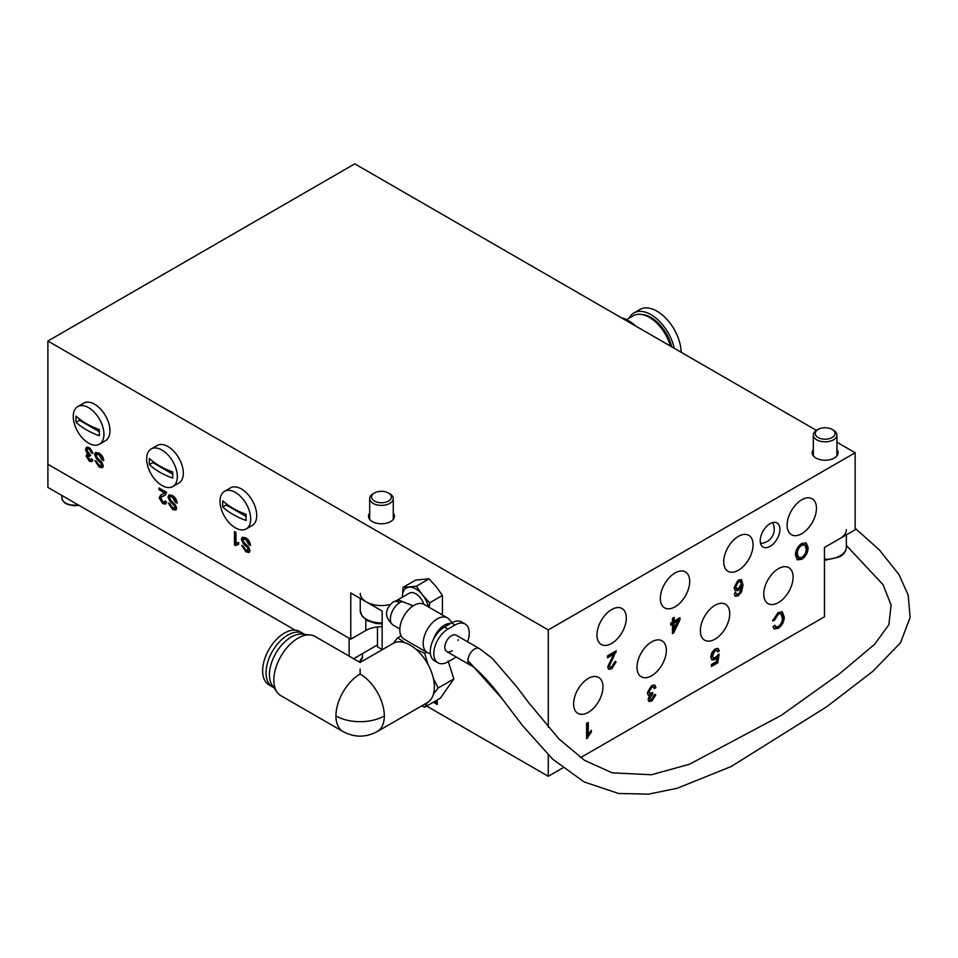 <?xml version="1.0" encoding="UTF-8"?>
<svg xmlns="http://www.w3.org/2000/svg" width="958" height="958" viewBox="0 0 958 958"><rect width="100%" height="100%" fill="white"/><g stroke="black" fill="none" stroke-linecap="round" stroke-linejoin="round"><path stroke-width="1.44" d="M770.088 546.383A13.915 8.035 120 0 0 779.177 534.121A13.915 8.035 120 0 0 777.046 522.972A13.915 8.035 120 0 0 770.088 523.655A13.915 8.035 120 0 0 760.999 535.917A13.915 8.035 120 0 0 763.131 547.078A13.915 8.035 120 0 0 770.088 546.383M836.921 449.613A12.969 7.484 180 0 1 838.094 452.739A12.969 7.484 180 0 1 830.095 459.66A12.969 7.484 180 0 1 815.953 458.032A12.969 7.484 180 0 1 812.156 452.739A12.969 7.484 180 0 1 813.33 449.613M393.271 513.165A12.969 7.484 180 0 1 394.445 516.29A12.969 7.484 180 0 1 386.433 523.212A12.969 7.484 180 0 1 372.303 521.583A12.969 7.484 180 0 1 368.495 516.29A12.969 7.484 180 0 1 369.68 513.165M801.774 533.678A20.753 11.987 120 0 0 815.342 515.38A20.753 11.987 120 0 0 812.156 498.747A20.753 11.987 120 0 0 801.774 499.777A20.753 11.987 120 0 0 788.218 518.062A20.753 11.987 120 0 0 791.392 534.696A20.753 11.987 120 0 0 801.774 533.678M738.402 570.261A20.753 11.987 120 0 0 751.958 551.976A20.753 11.987 120 0 0 748.773 535.342A20.753 11.987 120 0 0 738.402 536.372A20.753 11.987 120 0 0 724.835 554.658A20.753 11.987 120 0 0 728.02 571.291A20.753 11.987 120 0 0 738.402 570.261M675.019 606.857A20.753 11.987 120 0 0 688.574 588.559A20.753 11.987 120 0 0 685.401 571.926A20.753 11.987 120 0 0 675.019 572.956A20.753 11.987 120 0 0 661.463 591.254A20.753 11.987 120 0 0 664.636 607.887A20.753 11.987 120 0 0 675.019 606.857M778.423 602.57A20.753 11.987 120 0 0 791.991 584.284A20.753 11.987 120 0 0 788.805 567.651A20.753 11.987 120 0 0 778.423 568.681A20.753 11.987 120 0 0 764.867 586.967A20.753 11.987 120 0 0 768.053 603.6A20.753 11.987 120 0 0 778.423 602.57M715.051 639.166A20.753 11.987 120 0 0 728.607 620.868A20.753 11.987 120 0 0 725.422 604.235A20.753 11.987 120 0 0 715.051 605.264A20.753 11.987 120 0 0 701.484 623.562A20.753 11.987 120 0 0 704.669 640.195A20.753 11.987 120 0 0 715.051 639.166M651.668 675.749A20.753 11.987 120 0 0 665.223 657.463A20.753 11.987 120 0 0 662.05 640.83A20.753 11.987 120 0 0 651.668 641.86A20.753 11.987 120 0 0 638.112 660.146A20.753 11.987 120 0 0 641.285 676.779A20.753 11.987 120 0 0 651.668 675.749M611.635 643.441A20.753 11.987 120 0 0 625.203 625.155A20.753 11.987 120 0 0 622.017 608.522A20.753 11.987 120 0 0 611.635 609.551A20.753 11.987 120 0 0 598.079 627.837A20.753 11.987 120 0 0 601.265 644.471A20.753 11.987 120 0 0 611.635 643.441M588.284 712.345A20.753 11.987 120 0 0 601.852 694.059A20.753 11.987 120 0 0 598.666 677.426A20.753 11.987 120 0 0 588.284 678.444A20.753 11.987 120 0 0 574.728 696.741A20.753 11.987 120 0 0 577.913 713.375A20.753 11.987 120 0 0 588.284 712.345M98.842 453.086C101.752 454.739 103.38 457.289 103.727 460.75L102.087 459.804L98.913 454.679L96.806 454.308L96.243 455.493L97.488 458.032L101.56 461.876L103.284 465.792L102.422 467.708L99.225 467.133L94.902 460.666L96.542 461.612L99.165 465.54L101.632 464.965L101.213 463.528L96.626 459.074L94.603 454.643L95.537 452.571L98.842 453.086M102.638 464.379L101.153 465.983L102.638 464.379L102.219 462.954L101.213 463.528M172.224 495.454C175.134 497.106 176.763 499.657 177.122 503.118L175.47 502.172L172.296 497.058L170.189 496.675L169.638 497.861L170.871 500.399L174.943 504.243L176.667 508.159L175.805 510.075L172.62 509.512L168.285 503.034L169.937 503.98L172.548 507.92L175.027 507.333L174.607 505.896L170.009 501.441L167.985 497.01L168.931 494.939L172.224 495.454M176.021 506.746L174.536 508.351L176.021 506.746L175.601 505.321L174.607 505.896M245.607 537.821C248.517 539.474 250.146 542.024 250.505 545.485L248.852 544.539L245.691 539.426L243.572 539.043L243.021 540.24L244.266 542.779L248.326 546.611L250.05 550.527L249.188 552.443L246.002 551.88L241.667 545.401L243.32 546.347L245.931 550.287L248.409 549.7L247.99 548.263L243.404 543.809L241.368 539.378L242.314 537.306L245.607 537.821M249.403 549.126L247.918 550.73L249.403 549.126L248.984 547.689L247.99 548.263M816.455 430.405L354.783 163.854L47.9 341.036L47.9 464.295L350.784 639.166L350.784 592.942L382.146 611.048L382.146 649.74M426.645 706.07L548.263 776.279L562.801 767.897M47.9 341.036L548.263 629.921L548.263 727.266M548.263 754.964L548.263 776.279M437.219 699.963L437.219 704.477L433.315 702.214M234.482 545.054L234.482 531.57L235.979 532.444L235.979 542.947L238.674 542.515L238.674 544.108L235.452 545.617L234.482 545.054L235.488 544.479L235.488 532.157M164.716 493.023L159.004 489.73L159.004 487.993L166.644 492.4L165.039 495.262L162.082 496.591L160.657 498.687L162.776 502.1L164.453 502.351L164.992 500.962L166.488 501.992L165.53 504.088L162.752 503.633L159.16 497.837L160.8 494.927L164.716 493.023M89.322 447.59L92.95 453.493L91.453 452.799L89.274 449.11L87.645 448.895L86.962 450.476L90.124 454.619L89.968 456.092L87.561 456.75L89.345 459.708L90.723 459.888L91.309 458.762L92.806 459.804L91.812 461.6L89.393 461.289L86.064 455.936L87.657 454.188L85.466 449.601L86.531 447.242L89.322 447.59M88.998 455.086L87.561 456.75M86.771 454.367L88.447 453.733M548.263 629.921L855.147 452.739L836.921 442.213M855.147 452.739L855.147 529.774L824.455 547.485L824.455 616.82L580.56 757.634M824.455 559.352A21.232 12.25 -0 0 0 840.142 555.772A21.232 12.25 -0 0 0 846.357 547.102C846.13 551.185 843.89 554.431 839.651 556.849L824.455 560.358L824.455 581.386M778.231 614.282L774.495 620.293L772.615 620.88L778.052 612.605L782.303 611.887L784.243 617.048C784.159 621.826 782.099 625.61 778.1 628.376L774.339 628.903L772.95 626.867L774.83 625.323L775.86 626.891L778.183 626.556C781.069 624.424 782.458 621.622 782.363 618.138L781.01 613.934L777.237 613.695L773.489 619.718L774.495 620.293M715.183 648.901L718.177 648.506L719.326 650.853L717.614 652.039L716.812 650.434L715.171 650.686L712.477 655.823L713.255 657.93L715.159 657.607L719.147 654.11L717.781 662.804L711.459 666.457L711.459 664.481L716.38 661.643L717.063 657.26L714.68 659.655L711.998 659.93L710.776 656.925L711.794 652.733L715.183 648.901M651.799 685.497L654.769 685.126L655.943 687.449L654.23 688.634L653.404 687.054L651.727 687.317L649.105 691.904L649.811 693.544L652.709 692.478L652.53 694.358L649.787 698.286L650.314 699.508L651.823 699.316L654.063 695.64L655.775 694.849L651.871 701.052L649.021 701.436L648.075 699.328L649.895 695.221L648.291 695.149L647.392 692.874L651.799 685.497M586.583 738.75L586.583 723.35L588.284 722.356L588.284 734.367L591.373 730.319L591.373 732.14L586.583 738.75M614.066 654.039L607.528 657.811L607.528 655.835L616.257 650.793L609.42 665.882L610.018 667.223L611.851 666.972L614.377 662.744L616.09 661.954L611.815 668.768L608.737 669.247L607.707 666.888L614.066 654.039L613.06 653.464L607.528 656.649M672.456 618.353L674.169 617.359L674.169 621.119L679.976 617.754L679.976 619.73L673.654 632.867L672.456 633.561L672.456 624.077L670.744 625.071L670.744 623.095L672.456 622.101L672.456 618.353M738.139 595.828L735.361 596.223L734.295 594.104L736.007 592.918L736.618 594.14L738.259 593.984L739.708 592.691L741.3 586.643L738.067 590.547L735.337 590.799L734.115 587.817L738.343 580.117L741.492 579.746L743.013 584.823L741.564 592.104L738.139 595.828L734.918 595.84M801.774 543.485L806.193 542.958L808.109 547.533C808.037 552.491 805.929 556.418 801.762 559.292L797.331 559.831L795.451 555.017C795.595 550.143 797.703 546.299 801.774 543.485M377.476 626.963L377.476 646.866L382.146 649.56M587.29 722.943L587.29 733.792L588.284 734.367L586.679 737.54L587.685 738.115M590.367 731.445L591.373 732.14M590.367 731.565L588.523 733.984M615.132 651.44L616.078 652.266M615.084 651.691L612.006 657.859L613 658.433M612.006 657.859L608.414 665.307L609.42 665.882M608.414 665.307L610.018 667.223M615.084 661.379L610.809 668.193L611.815 668.768M610.809 668.193L608.282 668.876M654.23 684.91L655.943 687.449M654.949 686.874L653.895 687.593M653.404 687.054L650.733 686.73L651.727 687.317M650.733 686.73L648.099 691.329L649.105 691.904M648.099 691.329L649.811 693.544M651.572 693.341L652.53 694.358M651.536 693.772L652.29 694.478M651.284 693.891L649.799 695.173M649.093 696.25L648.782 697.699L649.787 698.286M648.782 697.699L650.314 699.508M654.769 694.275L650.865 700.478L651.871 701.052M650.865 700.478L648.59 701.052M647.871 694.766L649.895 695.221M673.163 617.946L673.163 620.545L674.169 621.119M678.982 618.341L679.976 619.73M678.982 619.155L672.648 632.292L673.654 632.867M670.744 623.909L672.456 624.077M677.869 620.952L676.863 620.377L673.163 622.508L673.163 628.065L674.169 628.64L677.869 620.952L674.169 623.095L674.169 628.64M673.163 622.508L674.169 623.095M717.614 648.291L719.326 650.853M718.32 650.278L717.314 650.985M716.812 650.434L714.165 650.111L715.171 650.686M714.165 650.111L711.483 655.248L712.477 655.823M711.483 655.248L713.255 657.93M717.973 654.661L716.788 662.229L717.781 662.804M716.788 662.229L711.459 665.307M716.237 656.781L717.063 657.26M716.069 656.673L713.686 659.08L714.68 659.655M713.686 659.08L711.543 659.571M735.002 592.343L736.618 594.14M740.63 586.248L741.3 586.643M739.145 588.08L737.061 589.972L738.067 590.547M737.061 589.972L734.894 590.451M740.941 579.518L742.019 584.248L743.013 584.823M742.019 584.248L740.558 591.529L741.564 592.104M740.558 591.529L737.145 595.253M740.39 581.578L737.468 581.243L734.834 586.188L735.6 588.212L738.534 588.499L741.3 583.709L740.39 581.578L738.474 581.817L735.828 586.775L736.606 588.787M734.834 586.188L735.828 586.775M737.468 581.243L738.474 581.817M773.489 619.718L772.819 619.922M781.788 611.671L783.237 616.473L784.243 617.048M783.237 616.473C783.153 621.251 781.105 625.035 777.094 627.801L778.1 628.376M777.094 627.801L773.86 628.544M774.292 625.766L775.86 626.891M781.01 613.934L777.237 613.695M805.678 542.731L807.103 546.958L808.109 547.533M807.103 546.958C807.031 551.916 804.924 555.832 800.768 558.718L801.762 559.292M800.768 558.718L796.852 559.496M804.828 544.922L800.78 544.683C797.786 546.874 796.302 549.772 796.326 553.377L797.751 557.293L801.762 557.52C804.864 555.245 806.349 552.275 806.229 548.599L804.828 544.922L801.786 545.258C798.78 547.449 797.295 550.347 797.331 553.952L798.756 557.867M796.326 553.377L797.331 553.952M800.78 544.683L801.786 545.258M365.8 619.682L365.8 630.496L350.784 639.166M365.8 630.496A22.178 12.801 180 0 1 382.146 626.748M437.219 703.316L434.321 701.639M434.657 701.436L436.573 701.388L436.573 700.334M435.567 701.963L435.567 700.921M250.373 544.264L248.852 544.539M249.858 543.964L246.685 538.839L245.691 539.426M246.685 538.839L243.572 539.043M249.619 552.059L246.996 551.293L246.002 551.88M246.996 551.293L242.841 546.084M248.984 547.689L244.398 543.234L243.404 543.809M244.398 543.234L242.374 538.803L241.368 539.378M242.374 538.803L242.889 537.103M238.674 543.605L236.446 544.635M236.135 544.851L235.488 544.479M176.991 501.896L175.47 502.172M176.476 501.585L173.302 496.472L172.296 497.058M173.302 496.472L170.189 496.675M176.236 509.692L173.614 508.926L172.62 509.512M173.614 508.926L169.458 503.716M175.601 505.321L171.015 500.854L170.009 501.441M171.015 500.854L168.991 496.436L167.985 497.01M168.991 496.436L169.506 494.735M165.722 492.448L160.01 489.143L159.004 489.73M165.447 494.975L163.794 495.801M164.788 495.226L162.082 496.591M164.453 502.351L165.746 501.477M165.962 503.704L162.752 503.633M163.746 503.058L160.154 497.262L159.16 497.837M160.154 497.262L161.411 494.615M103.608 459.517L102.087 459.804M103.081 459.217L99.919 454.104L98.913 454.679M99.919 454.104L96.806 454.308M102.841 467.324L100.231 466.558L99.225 467.133M100.231 466.558L96.075 461.337M102.219 462.954L97.632 458.487L96.626 459.074M97.632 458.487L95.596 454.056L94.603 454.643M95.596 454.056L96.111 452.368M92.77 452.368L91.453 452.799M92.459 452.224L90.268 448.536L89.274 449.11M90.268 448.536L87.645 448.895M90.759 455.373L88.567 456.176M90.723 459.888L91.908 459.169M92.255 461.217L89.393 461.289M90.387 460.702L87.07 455.361L86.064 455.936M87.07 455.361L87.358 454.188M87.214 451.841L86.471 449.015L85.466 449.601M86.471 449.015L87.07 447.039M295.184 630.172L47.9 487.406L47.9 464.295L349.119 638.196L349.119 656.098M377.476 644.938L353.634 658.709M629.035 318.224A34.201 19.747 60 0 1 633.897 312.955A34.201 19.747 60 0 1 674.24 348.293M633.897 312.955L639.908 309.494A34.201 19.747 60 0 1 665.954 318.331A34.201 19.747 60 0 1 681.174 352.293M670.432 346.089A32.081 18.525 -120 0 0 649.332 317.349A32.081 18.525 -120 0 0 641.237 314.404L643.249 314.679A30.716 17.735 60 0 1 650.997 317.493A30.716 17.735 60 0 1 671.666 346.808M622.556 318.451L623.023 318.176A42.451 24.513 60 0 1 628.652 320.81A42.451 24.513 60 0 1 634.28 324.678L635.094 325.684M622.209 318.248L623.023 318.176M641.237 314.404A32.081 18.525 -120 0 0 633.298 315.757L626.52 319.673M246.218 528.924L252.217 525.451A21.699 12.526 -120 0 0 256.72 515.524A21.699 12.526 -120 0 0 247.248 493.681A21.699 12.526 -120 0 0 230.519 487.873L224.519 491.334A21.699 12.526 -120 0 0 220.029 501.274A21.699 12.526 -120 0 0 235.369 527.846A21.699 12.526 -120 0 0 246.218 528.924A21.699 12.526 -120 0 0 250.709 518.985A21.699 12.526 -120 0 0 235.369 492.412A21.699 12.526 -120 0 0 224.519 491.334M246.122 514.326A72.856 42.056 180 0 1 233.105 508.351A72.856 42.056 180 0 1 222.771 500.842A71.06 41.026 120 0 0 222.771 507.01A72.856 42.056 0 0 0 233.105 514.518A72.856 42.056 0 0 0 246.122 520.481A71.06 41.026 -60 0 1 246.122 514.326M222.771 507.01L226.244 504.998L246.05 516.434M226.244 503.776L226.244 504.998M172.835 486.556L178.835 483.083A21.699 12.526 -120 0 0 183.325 473.156A21.699 12.526 -120 0 0 173.853 451.314A21.699 12.526 -120 0 0 157.136 445.494L151.136 448.967A21.699 12.526 -120 0 0 146.634 458.906A21.699 12.526 -120 0 0 161.986 485.478A21.699 12.526 -120 0 0 172.835 486.556A21.699 12.526 -120 0 0 177.326 476.617A21.699 12.526 -120 0 0 161.986 450.044A21.699 12.526 -120 0 0 151.136 448.967M172.727 471.947A72.856 42.056 180 0 1 159.711 465.983A72.856 42.056 180 0 1 149.376 458.475A71.06 41.026 120 0 0 149.376 464.63A72.856 42.056 0 0 0 159.711 472.15A72.856 42.056 0 0 0 172.727 478.114A71.06 41.026 -60 0 1 172.727 471.947M149.376 464.63L152.861 462.63L172.668 474.066M152.861 461.409L152.861 462.63M99.44 444.189L105.452 440.716A21.699 12.526 -120 0 0 109.942 430.777A21.699 12.526 -120 0 0 100.47 408.946A21.699 12.526 -120 0 0 83.753 403.126L77.742 406.599A21.699 12.526 -120 0 0 73.251 416.526A21.699 12.526 -120 0 0 88.591 443.111A21.699 12.526 -120 0 0 99.44 444.189A21.699 12.526 -120 0 0 103.943 434.249A21.699 12.526 -120 0 0 88.591 407.677A21.699 12.526 -120 0 0 77.742 406.599M99.345 429.579A72.856 42.056 180 0 1 86.328 423.616A72.856 42.056 180 0 1 75.993 416.107A71.06 41.026 120 0 0 75.993 422.262A72.856 42.056 0 0 0 86.328 429.783A72.856 42.056 0 0 0 99.345 435.746A71.06 41.026 -60 0 1 99.345 429.579M75.993 422.262L79.466 420.263L99.285 431.699M79.466 419.041L79.466 420.263M373.129 493.753L374.47 492.987A9.903 5.724 -0 0 0 374.47 501.07A9.903 5.724 -0 0 0 388.481 501.07A9.903 5.724 -0 0 0 388.481 492.987A9.903 5.724 -0 0 0 374.47 492.987L373.129 493.753A11.795 6.814 180 0 0 369.68 498.567A11.795 6.814 180 0 0 376.961 504.866A11.795 6.814 180 0 0 389.81 503.381A11.795 6.814 180 0 0 393.271 498.567A11.795 6.814 180 0 0 389.81 493.753L388.481 492.987M360.244 593.325A21.232 12.25 -0 0 0 389.918 604.57M816.791 430.202L818.12 429.435A9.903 5.724 -0 0 0 818.12 437.519A9.903 5.724 -0 0 0 832.131 437.519A9.903 5.724 -0 0 0 832.131 429.435A9.903 5.724 -0 0 0 818.12 429.435L816.791 430.202A11.795 6.814 180 0 0 813.33 435.016A11.795 6.814 180 0 0 820.611 441.315A11.795 6.814 180 0 0 833.46 439.83A11.795 6.814 180 0 0 836.921 435.016A11.795 6.814 180 0 0 833.46 430.202L832.131 429.435M840.142 538.444A21.232 12.25 -0 0 0 846.357 529.774M467.6 641.788A20.046 11.58 120 0 0 465.097 623.993L461.552 621.946A20.046 11.58 120 0 0 451.529 622.94L444.44 627.023A20.046 11.58 120 0 0 430.262 651.584A20.046 11.58 120 0 0 434.405 660.757L437.95 662.804A20.046 11.58 120 0 0 447.985 661.81L455.074 657.727A20.046 11.58 120 0 0 456.224 657.008M465.097 623.993A20.046 11.58 120 0 0 455.074 624.987L447.985 629.071A20.046 11.58 120 0 0 433.806 653.631A20.046 11.58 120 0 0 437.95 662.804M452.068 622.628L449.086 619.263A20.046 11.58 120 0 0 447.374 617.85A20.046 11.58 120 0 0 431.926 623.227A20.046 11.58 120 0 0 423.173 643.393A20.046 11.58 120 0 0 427.328 652.578A20.046 11.58 120 0 0 429.4 653.356L430.37 653.56M447.374 617.85L424.023 604.366A20.046 11.58 120 0 0 408.575 609.743A20.046 11.58 120 0 0 399.821 629.921A20.046 11.58 120 0 0 403.977 639.094L427.328 652.578M444.847 647.249A9.436 5.449 -60 0 1 448.967 637.753A9.436 5.449 -60 0 1 456.236 635.226A9.436 5.449 120 0 0 451.529 635.693A9.436 5.449 120 0 0 445.362 644.004A9.436 5.449 120 0 0 446.811 651.572A9.436 5.449 -60 0 1 444.847 647.249M458.199 639.549A9.436 5.449 -60 0 1 458.152 640.423M452.26 650.626A9.436 5.449 -60 0 1 446.811 651.572L469.875 664.888C476.33 667.043 494.292 687.676 501.752 698.238L467.923 660.565A9.436 5.449 120 0 0 469.875 664.888M423.915 604.306A12.897 7.448 -120 0 0 409.317 593.17L396.42 600.618M402.432 597.145A18.873 10.897 60 0 1 402.432 596.63A18.873 10.897 60 0 1 409.102 587.146A18.873 10.897 60 0 1 422.442 594.846A18.873 10.897 60 0 1 428.466 606.941M429.268 607.396L429.663 602.833L422.442 594.846L416.323 586.224L402.983 587.422L402.432 596.63M413.209 605.839L402.312 601.576A12.897 7.448 -120 0 0 397.223 600.438L393.139 601.971C384.362 609.671 384.362 617.395 393.139 625.119L399.845 628.999M402.983 587.422L415.736 580.057L429.076 578.86L436.309 586.847L442.428 595.457L442.428 613.252L440.919 614.126M416.323 586.224L429.076 578.86M429.663 602.833L442.428 595.457M450.571 623.478A17.364 10.023 120 0 0 433.363 639.561M335.935 715.913A34.201 19.747 180 0 0 384.314 715.913A34.201 19.747 -120 0 1 377.224 731.565L427.292 702.657A34.201 19.747 -120 0 0 432.537 675.246A34.201 19.747 -120 0 0 410.192 645.117A34.201 19.747 -120 0 0 393.091 643.417L360.124 662.457L315.134 636.483A34.201 19.747 120 0 0 310.296 634.95A34.201 19.747 120 0 0 298.034 638.172A34.201 19.747 120 0 0 273.844 680.06A34.201 19.747 120 0 0 277.185 692.287A34.201 19.747 120 0 0 280.933 695.712L343.024 731.565A34.201 19.747 -60 0 1 335.935 715.913A34.201 19.747 -60 0 1 360.124 674.025L360.124 668.995M310.296 634.95L302.249 634.124A30.776 17.771 120 0 0 291.22 637.034A30.776 17.771 120 0 0 272.323 660.589A30.776 17.771 120 0 0 272.455 685.736L277.185 692.287M304.404 634.352A30.776 17.771 120 0 0 303.207 633.537A30.776 17.771 120 0 0 279.485 641.788A30.776 17.771 120 0 0 266.049 672.767A30.776 17.771 120 0 0 272.419 686.85A30.776 17.771 120 0 0 273.725 687.485M303.207 633.537L299.794 631.573A30.776 17.771 120 0 0 276.072 639.812A30.776 17.771 120 0 0 262.636 670.792A30.776 17.771 120 0 0 269.018 684.886L272.419 686.85M433.495 693.975L438.129 688.048L433.303 678.132M421.688 705.89L424.645 707.22L427.496 702.537M404.647 642.65L397.678 637.729L393.343 643.285M427.915 664.253L424.645 653.296L415.82 649.129M424.645 653.296L426.609 652.17M448.093 661.02L453.864 678.959L438.129 688.048M453.864 678.959L440.393 698.131L424.645 707.22M401.019 635.813L397.678 637.729M358.963 661.786A12.741 7.353 0 0 0 362.519 656.685L362.519 653.572M78.891 505.297L74.628 505.752L67.779 504.555L64.641 502.83L62.366 500.088L61.851 497.801A12.741 7.353 0 0 0 62.282 499.705A12.741 7.353 0 0 0 78.149 504.866M382.146 623.909L375.74 623.43L367.609 620.772L362.112 616.186L360.244 610.665A21.232 12.25 -0 0 0 382.146 622.904M402.312 601.576A13.364 7.712 120 0 0 399.821 602.63A13.364 7.712 120 0 0 390.373 619A13.364 7.712 120 0 0 393.139 625.119M399.821 602.63A13.364 7.712 -120 0 0 393.139 601.971M444.44 627.023L447.985 629.071M455.074 624.987L451.529 622.94M384.314 715.913A34.201 19.747 -120 0 0 360.124 674.025M456.236 635.226L479.311 648.542A9.436 5.449 120 0 0 474.593 649.009A9.436 5.449 120 0 0 467.923 660.565M362.519 656.685L359.334 662.002M61.851 497.801L61.851 495.454M760.568 543.39A14.154 14.154 0 0 0 772.567 522.589M360.244 610.665L360.244 598.403M369.68 519.416L369.68 498.567M393.271 519.416L393.271 498.567M813.33 455.852L813.33 435.016M836.921 455.852L836.921 435.016M846.357 547.102L846.357 534.851M377.224 731.565C365.836 737.648 354.436 737.648 343.024 731.565M846.357 545.437L883.072 584.703L891.096 605.025L888.88 624.712L874.678 644.243L839.447 673.833L781.285 715.351L689.497 764.233L651.536 774.735L612.222 772.866L584.572 760.341L559.017 739.013L528.888 702.921L516.757 686.802L492.304 658.385L479.311 648.542M855.147 528.253L879.228 549.796L898.903 574.429L908.208 595.158L910.1 617.407L900.508 642.794L872.954 671.235L826.742 706.741L731.17 766.52L677.222 788.266L648.494 794.146L618.605 793.487L584.164 781.956L552.682 759.191L522.529 725.601L501.752 698.238"/></g></svg>
